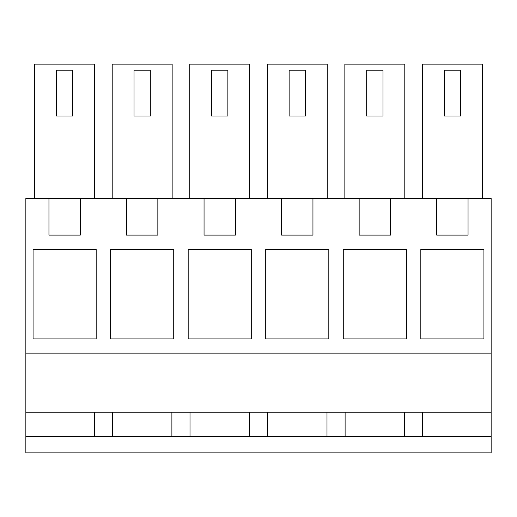 <?xml version="1.0" encoding="UTF-8"?>
<svg xmlns="http://www.w3.org/2000/svg" width="517" height="517" viewBox="0 0 517 517"><rect width="100%" height="100%" fill="white"/><g stroke="black" fill="none" stroke-linecap="round" stroke-linejoin="round"><path stroke-width="0.78" d="M94.34 436.6L94.34 412.178M468.047 198.457L468.047 235.093L436.703 235.093L436.703 198.457L491.15 198.457L491.15 412.178L25.85 412.178L25.85 452.886L491.15 452.886L491.15 436.6L25.85 436.6M436.703 198.457L390.497 198.457L390.497 235.093L359.153 235.093L359.153 198.457L312.947 198.457L312.947 235.093L281.603 235.093L281.603 198.457L235.397 198.457L235.397 235.093L204.053 235.093L204.053 198.457L157.847 198.457L157.847 235.093L126.503 235.093L126.503 198.457L80.297 198.457L80.297 235.093L48.953 235.093L48.953 198.457L25.85 198.457L25.85 412.178M112.46 412.178L112.46 436.6M171.89 436.6L171.89 412.178M190.01 412.178L190.01 436.6M249.44 436.6L249.44 412.178M267.56 412.178L267.56 436.6M326.99 436.6L326.99 412.178M345.11 412.178L345.11 436.6M404.54 436.6L404.54 412.178M422.66 412.178L422.66 436.6M491.15 412.178L491.15 436.6M491.15 353.15L25.85 353.15M33.075 338.9L33.075 249.343L96.175 249.343L96.175 338.9L33.075 338.9M265.725 338.9L265.725 249.343L328.825 249.343L328.825 338.9L265.725 338.9M251.275 249.343L188.175 249.343L188.175 338.9L251.275 338.9L251.275 249.343M173.725 338.9L110.625 338.9L110.625 249.343L173.725 249.343L173.725 338.9M406.375 249.343L343.275 249.343L343.275 338.9L406.375 338.9L406.375 249.343M483.925 338.9L420.825 338.9L420.825 249.343L483.925 249.343L483.925 338.9M48.953 198.457L80.297 198.457M126.503 198.457L157.847 198.457M204.053 198.457L235.397 198.457M281.603 198.457L312.947 198.457M359.153 198.457L390.497 198.457M34.652 198.457L34.652 64.114L94.598 64.114L94.598 198.457M267.302 198.457L267.302 64.114L327.248 64.114L327.248 198.457M404.798 198.457L404.798 64.114L344.852 64.114L344.852 198.457M112.202 198.457L112.202 64.114L172.148 64.114L172.148 198.457M422.402 198.457L422.402 64.114L482.348 64.114L482.348 198.457M189.752 198.457L189.752 64.114L249.698 64.114L249.698 198.457M72.768 116.021L56.482 116.021L56.482 70.222L72.768 70.222L72.768 116.021M305.418 116.021L289.132 116.021L289.132 70.222L305.418 70.222L305.418 116.021M382.968 116.021L366.682 116.021L366.682 70.222L382.968 70.222L382.968 116.021M150.318 116.021L134.032 116.021L134.032 70.222L150.318 70.222L150.318 116.021M460.518 116.021L444.232 116.021L444.232 70.222L460.518 70.222L460.518 116.021M227.868 116.021L211.582 116.021L211.582 70.222L227.868 70.222L227.868 116.021"/></g></svg>
